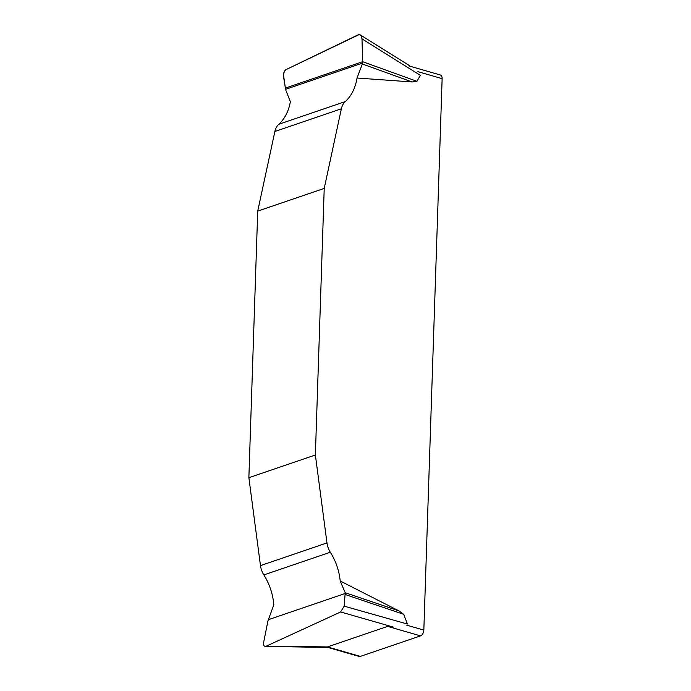 <?xml version="1.0" encoding="UTF-8"?>
<svg xmlns="http://www.w3.org/2000/svg" width="691" height="691" viewBox="0 0 691 691"><rect width="100%" height="100%" fill="white"/><g stroke="black" fill="none" stroke-linecap="round" stroke-linejoin="round"><path stroke-width="1.04" d="M340.205 580.993L345.198 592.723L399.018 610.93L340.205 580.993A49.441 36.398 71.2 0 0 330.333 552.239A17.301 12.74 -108.8 0 1 326.973 542.927L315.372 454.998L324.217 188.418L341.371 108.789A17.301 12.74 -108.8 0 1 345.284 101.577A49.441 36.398 71.2 0 0 357.022 78.023L412.112 81.953L362.352 63.987L357.022 78.023M399.018 610.93L403.691 614.308L407.431 624.051L344.178 606.162L340.611 611.967L393.179 627.039L387.634 626.392L327.474 646.914L360.348 656.398A4.941 2.971 -73.9 0 1 359.13 656.45L327.724 647.389M408.917 65.913L440.331 74.982A4.941 2.971 -73.9 0 1 442.128 78.644L423.833 630.097A4.941 2.971 -73.9 0 1 420.508 635.875L360.348 656.398M324.217 188.418L257.717 211.101L274.88 131.48A17.301 12.74 71.2 0 1 278.793 124.268A49.441 36.398 -108.8 0 0 290.358 101.698L285.513 89.355L283.63 75.734C283.422 72.831 284.234 70.784 286.057 69.601L359.234 34.55L361.056 35.656L361.998 38.895L420.378 75.345L416.915 81.305L412.112 81.953M257.717 211.101L248.872 477.688L260.472 565.609A17.301 12.74 71.2 0 0 263.841 574.921A49.441 36.398 -108.8 0 1 273.809 604.746L267.935 620.984L263.642 642.371C263.236 645.489 264.109 646.75 266.277 646.154L327.474 646.914M248.872 477.688L315.372 454.998M345.198 592.723L344.178 606.162M403.691 614.308L345.345 594.571M340.611 611.967L266.277 646.154M361.998 38.895L362.637 61.706L416.915 81.305M362.637 61.706L362.352 63.987M285.228 88.12L362.637 61.706L361.998 38.895C361.669 35.569 360.408 34.196 358.206 34.775L286.057 69.601C281.151 73.479 285.21 82.22 285.228 88.12M406.705 625.156L423.833 630.097M442.128 78.644L417.563 71.562M420.508 635.875L387.634 626.392M278.793 124.268L345.284 101.577M274.88 131.48L341.371 108.789M285.513 89.355L362.55 63.071M326.973 542.927L260.472 565.609M330.333 552.239L263.841 574.921M345.345 593.422L268.307 619.706M326.446 647.424L265.862 646.405M360.443 34.999L409.659 65.723"/></g></svg>
